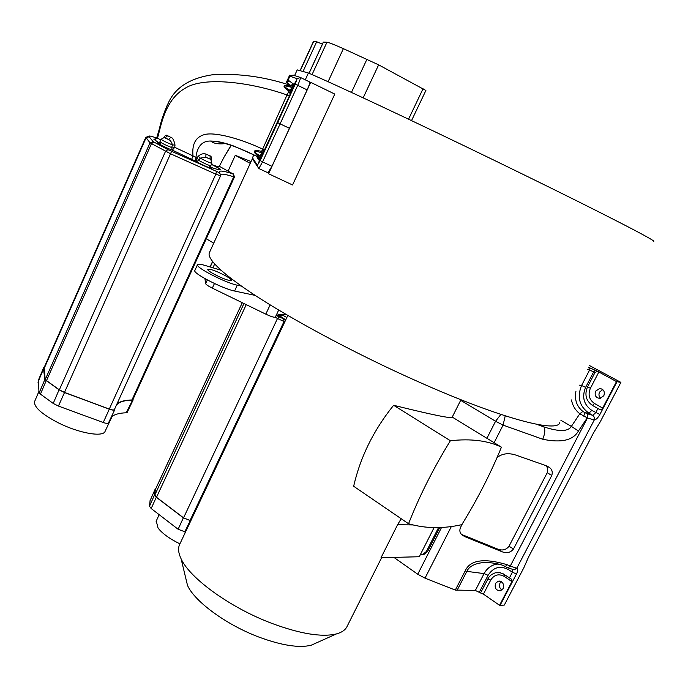 <?xml version="1.0" encoding="UTF-8"?>
<svg xmlns="http://www.w3.org/2000/svg" width="688" height="688" viewBox="0 0 688 688"><rect width="100%" height="100%" fill="white"/><g stroke="black" fill="none" stroke-linecap="round" stroke-linejoin="round"><path stroke-width="1.03" d="M602.765 389.563L599.549 392.108C598.508 394.499 598.878 396.563 600.667 398.292M603.832 395.755C605.087 391.549 603.686 389.133 599.626 388.496L595.61 391.171C594.355 395.394 595.774 397.81 599.876 398.421L603.832 395.755M602.654 408.087L594.484 403.486L592.445 405.413L597.906 408.5C600.099 409.945 601.682 409.816 602.654 408.087L616.508 381.591L617.016 381.72L599.867 414.503C597.992 417.831 596.118 419.663 594.251 420.015L587.483 417.977L510.238 566.104L516.808 568.219C518.133 568.838 518.021 570.748 516.49 573.955L500.073 605.337L504.304 605.079L523.886 567.677L528.59 556.953L593.589 432.769L600.263 421.796L620.894 382.382L589.315 365.466M501.225 581.609L500.004 583.08C498.877 585.961 499.54 588.274 501.965 590.029M592.445 405.413C585.995 400.829 584.353 394.671 587.5 386.957L595.017 372.466L597.571 371.305L616.508 381.591M500.073 605.337L499.548 605.294L511.932 581.609L511.562 579.296L503.117 573.766L499.239 572.554L495.265 572.803L500.434 572.76M499.548 605.294L483.423 594.122L480.542 592.953L489.005 577.051L491.533 574.557L495.265 572.803M495.541 583.381C494.405 588.171 496.074 590.631 500.546 590.76L503.152 588.575C504.295 583.794 502.636 581.334 498.189 581.179L495.541 583.381M480.542 592.953L475.348 590.45L455.301 590.072L465.165 570.937C470.05 559.894 484.085 557.83 507.288 564.753L505.19 566.577M393.889 557.392L417.745 574.248L425.012 578.161L455.301 590.072M597.571 371.305L588.395 367.246M617.016 381.72L620.894 382.382M597.906 408.5L595.748 412.637L592.867 415.346L587.836 413.901L587.483 417.977L579.829 413.755C575.383 410.315 572.597 405.714 571.461 399.943M595.017 372.466L589.556 370.084L588.833 367.332M599.867 414.503L591.792 410.392L588.954 413.17C579.365 406.273 576.905 397.045 581.575 385.495L589.556 370.084L587.294 369.37M401.19 518.718L397.595 524.712L381.014 557.727L419.293 556.738L420.308 554.726L422.466 554.7L426.397 551.475L427.609 551.458L423.688 554.674L422.045 554.777M427.609 551.458L439.77 527.541M420.308 554.726L434.076 527.61M426.397 551.475L438.548 527.576M381.599 557.71L347.302 625.985C345.703 629.709 342.091 632.349 336.466 633.906C321.726 637.441 299.925 633.837 271.081 623.087C229.99 607.495 189.707 578.161 181.099 558.802C178.459 553.247 177.908 548.594 179.448 544.844L179.921 543.855C169.566 538.764 162.273 533.484 158.051 528.023L156.262 521.04M460.96 399.737L452.214 417.143C452.472 418.975 432.95 415.027 393.631 405.284C373.67 430.026 360.349 457.021 353.666 486.261L408.552 523.749C425.175 528.573 442.917 528.883 461.803 524.66C477.446 499.299 490.656 473.464 501.432 447.174L452.24 417.083M209.608 252.178L209.272 252.917C208.12 256.297 212.076 262.076 221.158 270.272C226.326 274.89 233.129 280.179 241.565 286.131C278.838 312.722 353.09 353.09 420.789 382.846C502.395 419.035 558.424 433.337 559.834 422.389M194.867 270.427L194.816 270.539C192.614 273.256 222.869 288.857 234.582 291.024L255.257 295.41M211.018 269.584C217.864 271.304 232.363 278.907 231.392 280.291L228.339 280.188C221.562 278.545 206.778 270.797 207.828 269.447L211.018 269.584M221.158 270.272L204.955 265.422C200.389 264.072 197.895 263.839 197.473 264.725C195.315 267.348 225.604 282.94 237.283 285.193L241.565 286.131M294.61 75.56L297.207 69.892L308.413 72.997L319.361 77.804C356.487 94.265 445.841 136.542 523.895 174.769C606.395 215.103 657.788 241.746 653.6 241.333M305.274 79.825L308.413 72.997M292.563 184.969L334.789 94.075L310.692 82.336L268.578 173.763L292.563 184.969M310.692 82.336L309.772 82.018C310.073 82.637 309.196 85.252 307.132 89.879L271.932 166.298L267.942 172.869L268.578 173.763M290.465 75.474L289.639 75.198L286.475 82.121M295.032 84.203L296.141 80.831L294.395 83.945L293.286 87.316L295.032 84.203M287.575 82.061L288.969 78.2L286.887 82.164M260.107 160.347L261.268 156.838L259.651 159.711L258.499 163.219L260.107 160.347M253.734 154.783L253.502 155.97L254.147 154.989M288.556 81.296L287.808 81.984M157.027 137.497L159.41 128.751C161.044 121.028 164.036 112.385 168.397 102.83C175.242 87.548 189.888 78.2 212.325 74.794C238.375 73.143 264.467 76.686 290.603 85.424L290.689 87.118L291.557 87.299L293.552 84.099L290.233 94.041L288.848 91.048C281.874 86.017 282.476 84.323 290.654 85.957L293.552 84.099L289.037 80.78L288.582 81.27M256.486 156.124L258.576 159.848L258.318 156.142C251.989 151.222 252.986 149.597 261.311 151.265L264.338 150.199L289.33 96.062L290.233 94.041L290.448 90.61L289.528 90.025C282.484 85.897 282.871 84.934 290.689 87.118M260.666 156.744L260.004 156.03L261.827 152.831L264.338 150.199L258.834 159.848L260.004 156.03L259.092 155.299C252.668 151.119 253.33 150.216 261.079 152.598L262.309 153.863M289.502 128.329L280.111 123.857L297.732 85.312C299.787 80.685 300.69 78.062 300.415 77.469L297.113 78.673L289.992 76.213L287.249 81.003C289.794 75.869 289.072 77.022 290.852 75.207M252.582 157.982L253.571 154.705L252.582 157.982L257.424 165.223L260.167 160.579L277.66 122.619L280.111 123.857L262.567 161.904L271.932 166.298M293.552 84.099L290.603 85.424L286.019 81.984M289.33 96.062L287.025 94.961L289.528 90.025M261.079 152.598L287.025 94.961C252.023 82.586 204.689 76.007 185.356 88.107C164.991 99.605 161.302 124.855 157.535 138.064L160.734 140.042M257.235 156.374L257.725 156.615L259.092 155.299M258.576 159.848L258.8 158.945L257.518 156.64M224.202 156.855L231.159 145.134M210.76 165.774L210.554 167.175C218.56 169.97 221.742 170.59 220.108 169.033L219.386 168.44M154.396 139.793L157.535 138.064L153.931 139.372L159.014 142.803M159.986 143.379L160.166 143.482C151.102 139.965 165.516 147.834 172.335 150.122L196.398 161.577C202.152 165.206 217.872 171.441 209.479 166.78L209.737 166.883M211.121 159.693C211.612 157.371 211.25 156.099 210.038 155.875L210.201 158.945L205.867 157.277L200.191 158.111L198.763 160.433C204.31 163.452 208.309 165.232 210.769 165.756L211.887 163.28C209.702 162.824 205.798 161.104 200.191 158.111L198.316 156.176L196.914 157.922L196.398 161.577L198.763 160.433M167.64 135.717L165.249 137.755L168.508 139.561L164.2 137.497L161.078 139.268L159.96 141.78C161.981 143.319 165.885 145.245 171.682 147.559L172.439 144.919C171.424 141.711 170.117 139.931 168.508 139.561L170.787 137.368L167.64 135.717C166.548 134.616 165.301 135.209 163.899 137.48M159.41 128.768C161.895 118.517 164.888 109.865 168.397 102.822L168.414 102.796M171.682 147.559L172.335 150.122L174.718 147.327L175.01 145.065C173.944 140.042 172.542 137.471 170.787 137.368M172.06 147.094L174.718 147.327L193.001 155.892C191.823 144.059 195.702 136.938 204.628 134.538C214.923 131.786 240.499 138.649 262.403 148.995L264.347 150.173M175.01 145.065L172.439 144.919C166.651 142.545 162.858 140.662 161.078 139.268M191.608 159.487L193.001 155.892L195.891 157.44C197.258 146.346 202.16 140.877 210.588 141.023L210.597 141.023C221.33 141.272 236.93 146.458 257.407 156.589M195.297 161.112L195.891 157.44L198.875 159.848M210.038 155.875L205.953 154.086C203.562 153.2 201.016 153.897 198.316 156.176M211.379 164.415C216.634 166.436 219.257 167.115 219.248 166.462L224.228 156.821L231.357 145.202M205.953 154.086L205.841 157.268M211.895 163.271L210.786 159.392L205.867 157.277M114.457 409.386L114.423 409.532C113.924 410.229 112.213 410.065 109.297 409.05L64.491 392.409L59.34 389.821L45.193 379.673L44.152 367.478M116.908 404.08C119.832 401.465 124.846 400.098 131.95 399.969L132.896 399.599L234.479 176.928M133.205 399.788L127.177 412.387L126.205 412.783L133.102 399.135M132.225 400.141C124.39 400.278 119.136 401.93 116.444 405.086M114.922 408.44L114.776 409.695C114.217 410.418 112.402 410.246 109.323 409.171L64.509 392.53L59.082 389.804L44.832 379.535L43.55 368.906L44.643 366.36M108.506 422.767L108.463 422.931C107.921 423.662 106.176 423.516 103.226 422.501L58.428 406.058L53.2 403.426L39.096 393.149L38.227 380.602M126.205 412.783C119.265 413.015 114.285 414.443 111.275 417.04M112.178 416.317L105.144 431.221C103.432 437.577 78.518 433.216 57.577 422.441C41.486 413.909 33.824 406.961 34.581 401.611L34.718 401.293M313.341 41.684L316.678 41.736L322.405 44.17M323.369 42.088L326.955 42.235C328.572 42.381 334.05 44.514 343.389 48.65L378.641 64.853L425.898 90.481L411.536 120.606M315.233 75.972L319.361 77.804M275.381 317.073L278.692 310.039L275.381 317.073C274.46 317.658 271.27 316.686 265.792 314.149L212.317 288.126C208.258 286.096 206.03 284.608 205.643 283.662L204.921 278.614M286.475 314.64C280.618 313.977 277.032 314.545 275.716 316.36M251.086 161.525L235.279 155.333L228.158 170.985M235.279 155.333L250.243 163.357M206.271 238.745L213.727 243.182M281.28 314.39L279.655 315.93L285.735 319.851M283.774 314.416L282.424 315.078L286.853 317.495M281.702 314.554L282.424 315.078L280.386 316.454M280.24 314.459L279.655 315.93L277.703 314.975M284.866 321.7L284.041 321.477L190.043 520.515L190.911 520.592M190.043 520.515L183.558 517.84L156.494 497.261L154.809 495.05L155.342 489.589M190.843 520.73L183.352 517.84L156.288 497.261L154.516 494.93L154.946 489.693L155.471 489.263M185.511 532.022L178.123 529.261L151.179 508.535L149.494 506.256L150.079 500.675M316.91 642.669L311.243 645.215C299.099 648.191 281.616 645.464 258.783 637.028C226.309 624.807 194.566 601.467 187.506 585.402L185.433 576.802M412.817 524.927L397.595 524.712M501.432 447.174C487.964 440.621 470.945 438.471 450.373 440.733L393.631 405.284M450.373 440.733C433.294 468.519 419.345 496.194 408.552 523.749M462.104 534.92L465.191 536.795L501.982 551.716C506.764 553.582 510.608 552.662 513.515 548.955L551.776 475.468L547.235 472.69C548.233 469.689 547.743 467.315 545.765 465.578M547.235 472.69L509 546.263C506.101 549.961 502.266 550.882 497.484 549.015L461.631 534.464M497.028 457.615C502.085 453.538 508.32 452.678 515.733 455.043L546.177 465.716L549.248 467.376C552.017 469.259 552.86 471.951 551.776 475.468M587.836 413.901L587.234 417.883L578.436 431.006C573.138 440.354 561.236 443.098 542.737 439.236C544.982 433.621 545.378 429.518 543.933 426.921L540.699 425.012M465.191 536.795L462.646 535.367C460.066 533.578 459.283 531.076 460.298 527.868L462.594 523.379M465.165 570.937L466.86 571.367C469.233 565.966 475.709 562.939 486.287 562.294C496.237 563.214 502.532 564.642 505.164 566.577L504.829 566.422M516.568 568.185L514.228 569.802L513.007 569.638L514.185 569.836L507.77 567.763M594.002 419.99L594.26 417.367L593.065 415.543L588.954 413.17L585.118 412.748L582.865 411.433C576.699 406.384 574.385 399.676 575.925 391.317M583.639 416.111L585.118 412.748L587.586 413.806M578.436 431.006L571.367 426.397C568.211 431.677 559.069 431.849 543.933 426.921L536.606 424.29M542.737 439.236L503.074 425.115L505.241 415.836M494.113 442.702L503.074 425.115L495.566 421.262L460.668 400.304M512.818 569.552L512.397 572.244L509.421 577.929M479.364 592.127L488.093 575.306L484.077 573.611C487.104 568.142 491.481 564.96 497.209 564.057L499.677 564.435M594.484 403.486C589.16 399.711 587.801 394.637 590.399 388.273L598.878 371.95M483.423 594.122L490.716 580.079C494.216 574.686 498.74 573.474 504.304 576.449L511.932 581.609M488.093 575.306C493.373 567.118 500.236 565.269 508.69 569.75L512.397 572.244L516.49 573.955M591.792 410.392C583.751 404.656 581.695 396.976 585.626 387.353L593.727 371.761L595.43 370.135M582.865 411.433L579.829 413.755L571.367 426.397L560.909 420.325M585.626 387.353L581.575 385.495L579.133 385.134M590.399 388.273L587.5 386.957M513.11 569.655L514.22 569.836L516.808 568.219L594.251 420.015L594.432 417.384L592.867 415.346M500.89 414.417L495.566 421.262L486.906 438.29M441.541 527.455L417.745 574.248M309.772 82.018L300.441 77.477M299.787 77.262L293.114 75.069L289.992 76.213M277.66 122.619L295.221 84.16L297.113 78.673M295.221 84.16L307.132 89.879M257.424 165.223L257.2 166.049L258.826 168.508L262.567 161.904L260.167 160.579M289.037 80.78L286.363 82.096M291.549 90.283L290.448 90.61L291.557 87.299L292.546 87.299M156.752 138.082L156.52 137.996C150.655 135.906 148.169 135.484 149.09 136.731L153.166 141.642L167.906 149.623L219.395 172.671C218.225 170.203 222.731 170.598 232.905 173.849L219.334 166.29M145.83 137.299L150.027 142.829L170.882 153.931L215.826 174.15L220.581 175.844L220.771 174.941L219.395 172.671M149.09 136.731L146.028 137.892L43.903 369.043M153.166 141.642L150.027 142.829L45.193 379.673M153.802 142.038L151.429 143.715L46.363 380.937M167.906 149.623L165.533 151.317L59.34 389.821M171.561 151.412L64.491 392.409M216.428 171.63L215.826 174.15L109.297 409.05M220.736 174.391C222.198 173.729 226.533 174.528 233.731 176.799L234.479 176.919L233.344 173.866M232.905 173.849L233.731 176.799L131.95 399.969M220.031 168.947L211.981 164.647M43.55 368.906L37.96 382.21M39.096 393.149L44.832 379.535M40.291 394.465L46.113 380.911M53.2 403.426L59.082 389.804M58.428 406.058L64.509 392.53M103.226 422.501L109.323 409.171M300.235 70.726L313.599 41.59M303.012 71.5L316.678 41.736M408.552 119.196L423.06 88.718M363.169 97.851L378.641 64.853M351.456 92.416L366.988 59.151M328.081 81.717L343.389 48.65M312.06 74.579L326.955 42.235M309.075 73.281L323.437 42.063M212.704 261.612L210.236 267.004M214.69 263.951L212.919 267.804M207.346 279.947L205.643 283.662M214.45 283.508L212.317 288.126M270.16 304.853L265.792 314.149M285.683 319.825L276.473 315.603M183.558 517.84L277.47 318.527L284.041 321.477L283.662 319.266M242.288 302.711L155.239 489.813M243.973 303.528L154.809 495.05M246.244 304.638L156.494 497.261M279.147 317.237L277.47 318.527L275.286 317.194M149.975 500.89L154.946 489.693M149.494 506.256L154.516 494.93M151.179 508.535L156.288 497.261M178.123 529.261L183.352 517.84M184.719 531.97L190.241 520.687M234.582 291.024L237.283 285.193M451.354 526.518L425.012 578.161M507.288 564.753L510.238 566.104L508.14 567.927L505.164 566.577M501.982 551.716L497.484 549.015M513.515 548.955L509 546.263M508.69 569.75L509.223 568.408M475.348 590.45L484.077 573.611L466.86 571.367L456.995 590.493M490.716 580.079L487.844 578.9M504.304 576.449L504.708 574.738M602.12 389.098L599.626 388.496M499.703 581.085L498.189 581.179M287.825 315.431L179.448 544.844M209.272 252.917L252.376 158.704M259.118 158.601L258.146 158.145M268.148 172.869L258.826 168.508L252.376 158.765M257.157 156.46L258.8 158.98L257.725 156.615M156.563 138.391L159.41 128.751M160.545 143.603L158.98 142.855L159.96 141.78M210.588 141.023L217.073 141.418C223.892 142.803 229.715 144.446 234.548 146.355L257.699 156.606M210.597 141.023C215.017 144.867 223.385 143.775 225.612 143.56M219.214 166.522L218.904 167.141M149.485 136.018L145.796 137.359L44.041 367.719M220.573 175.861L114.423 409.532M38.098 380.903L43.671 367.641M108.463 422.931L114.75 409.738M34.581 401.611L38.915 391.42M300.045 70.675L313.367 41.633M309.032 73.263L323.369 42.071M212.575 261.449L210.055 266.953M242.271 302.703L155.264 489.71M150.001 500.795L154.972 489.589M156.116 521.366L159.134 514.65M194.816 270.539L197.473 264.725M187.506 585.402L181.099 558.802M311.243 645.215L336.466 633.906M422.466 554.7L423.688 554.674M547.175 466.12L549.248 467.376M497.175 564.048L498.103 563.971M510.711 578.72L511.562 579.296"/></g></svg>
